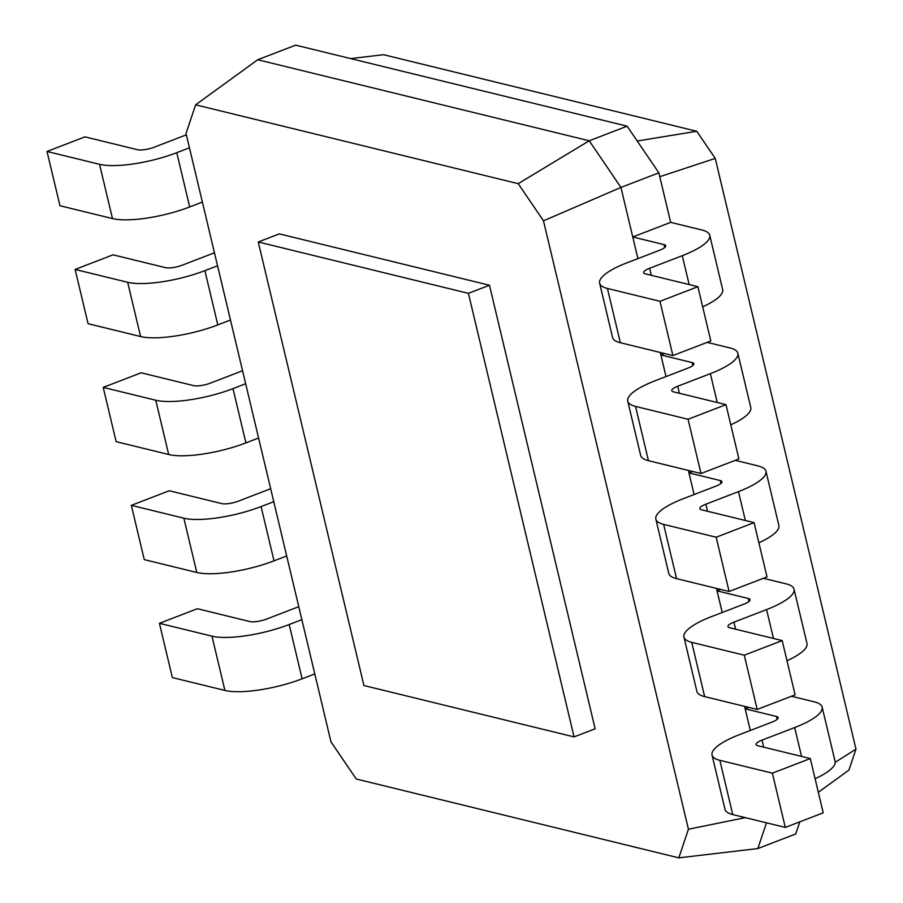 <?xml version="1.0" encoding="UTF-8"?>
<svg xmlns="http://www.w3.org/2000/svg" width="903" height="903" viewBox="0 0 903 903"><rect width="100%" height="100%" fill="white"/><g stroke="black" fill="none" stroke-linecap="round" stroke-linejoin="round"><path stroke-width="1.35" d="M468.409 293.351L258.247 241.981L363.92 685.524L574.071 736.904L468.409 293.351L489.471 285.246L595.133 728.789L574.071 736.904M258.247 241.981L279.32 233.877L489.471 285.246M356.245 778.996L678.819 857.85L688.425 829.225L543.482 220.817L518.209 183.67L195.624 104.816L186.029 133.441L330.972 741.848L356.245 778.996M678.819 857.85L757.843 848.56L766.478 822.814M688.425 829.225L745.302 817.644M543.482 220.817L620.948 187.418L589.23 140.778L257.739 59.745L295.653 45.15L627.145 126.183L589.23 140.778L518.209 183.67M637.913 258.608L620.948 187.418L658.863 172.823L627.145 126.183M666.019 376.574L660.274 352.475M694.114 494.528L688.379 470.44M722.219 612.494L716.485 588.406M750.325 730.459L744.58 706.372M195.624 104.816L257.739 59.745M757.843 848.56L795.757 833.966L799.832 821.82M664.721 247.535L664.032 244.611L632.755 236.97L670.669 222.364L658.863 172.823M748.835 707.41L745.167 708.821L776.445 716.463A12.563 3.296 166.6 0 1 778.138 717.614A12.563 3.296 166.6 0 1 772.167 722.05L739.512 734.624A57.815 15.182 -13.4 0 0 712.049 755.055A57.815 15.182 -13.4 0 0 719.838 760.315L772.37 773.16L810.296 758.554L757.752 745.709A12.563 3.296 166.6 0 1 756.059 744.569A12.563 3.296 166.6 0 1 762.03 740.121L794.674 727.558A57.815 15.182 -13.4 0 0 822.148 707.128A57.815 15.182 -13.4 0 0 814.359 701.868L791.446 696.269M692.827 365.501L692.127 362.577L660.861 354.924L664.529 353.513M720.729 589.445L717.061 590.855L748.339 598.497A12.563 3.296 166.6 0 1 750.032 599.648A12.563 3.296 166.6 0 1 744.061 604.084L711.406 616.659A57.815 15.182 -13.4 0 0 683.943 637.089A57.815 15.182 -13.4 0 0 691.732 642.349L744.275 655.194L782.19 640.588L729.647 627.743A12.563 3.296 166.6 0 1 727.953 626.603A12.563 3.296 166.6 0 1 733.925 622.167L766.579 609.593A57.815 15.182 -13.4 0 0 794.042 589.162A57.815 15.182 -13.4 0 0 786.253 583.902L763.34 578.304M720.933 483.466L720.233 480.543L688.966 472.89L692.624 471.479M189.449 147.81L176.774 152.686A57.815 15.182 166.6 0 1 99.556 164.312L47.024 151.467L84.938 136.861L137.47 149.706A12.563 3.296 -13.4 0 0 154.255 147.178L186.357 134.818M314.786 673.92L302.11 678.808A57.815 15.182 166.6 0 1 224.892 690.423L172.36 677.589L159.436 623.318L197.351 608.724L249.883 621.569A12.563 3.296 -13.4 0 0 266.667 619.04L298.769 606.681M202.374 202.069L189.698 206.945A57.815 15.182 166.6 0 1 112.48 218.571L59.948 205.726L47.024 151.467M301.862 619.661L289.186 624.537A57.815 15.182 166.6 0 1 211.968 636.163L159.436 623.318M217.555 265.775L204.879 270.652A57.815 15.182 166.6 0 1 127.662 282.278L75.118 269.433L113.033 254.827L165.576 267.672A12.563 3.296 -13.4 0 0 182.361 265.143L214.462 252.784M286.68 555.966L274.015 560.842A57.815 15.182 166.6 0 1 196.798 572.468L144.254 559.623L131.33 505.353L169.245 490.758L221.777 503.603A12.563 3.296 -13.4 0 0 238.573 501.075L270.663 488.715M230.479 320.034L217.804 324.911A57.815 15.182 166.6 0 1 140.586 336.537L88.054 323.692L75.118 269.433M273.756 501.696L261.08 506.583A57.815 15.182 166.6 0 1 183.862 518.198L131.33 505.353M245.65 383.73L232.985 388.617A57.815 15.182 166.6 0 1 155.767 400.232L103.224 387.398L141.139 372.792L193.682 385.637A12.563 3.296 -13.4 0 0 210.467 383.109L242.557 370.749M258.585 438L245.909 442.876A57.815 15.182 166.6 0 1 168.692 454.502L116.148 441.657L103.224 387.398M712.049 755.055L724.974 809.314A57.815 15.182 -13.4 0 0 732.762 814.574L785.305 827.419L823.22 812.813L810.296 758.554M815.093 778.691A57.815 15.182 -13.4 0 0 835.072 761.387L822.148 707.128M664.032 244.611A12.563 3.296 166.6 0 1 665.725 245.751A12.563 3.296 166.6 0 1 659.754 250.199L627.1 262.762A57.815 15.182 -13.4 0 0 599.637 283.192A57.815 15.182 -13.4 0 0 607.426 288.452L659.969 301.297L697.884 286.702L645.34 273.857A12.563 3.296 166.6 0 1 643.647 272.717A12.563 3.296 166.6 0 1 649.618 268.27L682.273 255.696A57.815 15.182 -13.4 0 0 709.735 235.265A57.815 15.182 -13.4 0 0 701.947 230.005L670.669 222.364M599.637 283.192L612.561 337.462A57.815 15.182 -13.4 0 0 620.35 342.722L672.893 355.568L710.808 340.962L697.884 286.702M702.681 306.839A57.815 15.182 -13.4 0 0 722.66 289.536L709.735 235.265M683.943 637.089L696.868 691.348A57.815 15.182 -13.4 0 0 704.656 696.608L757.199 709.453L795.114 694.858L782.19 640.588M786.987 660.736A57.815 15.182 -13.4 0 0 806.966 643.421L794.042 589.162M692.127 362.577A12.563 3.296 166.6 0 1 693.82 363.717A12.563 3.296 166.6 0 1 687.849 368.153L655.206 380.727A57.815 15.182 -13.4 0 0 627.743 401.158A57.815 15.182 -13.4 0 0 635.531 406.418L688.063 419.263L725.978 404.657L673.446 391.823A12.563 3.296 166.6 0 1 671.753 390.672A12.563 3.296 166.6 0 1 677.724 386.236L710.368 373.661A57.815 15.182 -13.4 0 0 737.841 353.231A57.815 15.182 -13.4 0 0 730.042 347.971L707.139 342.372M627.743 401.158L640.667 455.428A57.815 15.182 -13.4 0 0 648.456 460.688L700.999 473.522L738.914 458.927L725.978 404.657M730.775 424.805A57.815 15.182 -13.4 0 0 750.765 407.49L737.841 353.231M720.233 480.543A12.563 3.296 166.6 0 1 721.926 481.683A12.563 3.296 166.6 0 1 715.955 486.119L683.311 498.693A57.815 15.182 -13.4 0 0 655.838 519.123L668.773 573.394A57.815 15.182 -13.4 0 0 676.561 578.642L729.093 591.488L767.008 576.893L754.084 522.623L701.552 509.789A12.563 3.296 166.6 0 1 699.859 508.637A12.563 3.296 166.6 0 1 705.819 504.201L738.473 491.627A57.815 15.182 -13.4 0 0 765.936 471.197A57.815 15.182 -13.4 0 0 758.148 465.937L735.245 460.338M758.881 542.771A57.815 15.182 -13.4 0 0 778.871 525.456L765.936 471.197M655.838 519.123A57.815 15.182 -13.4 0 0 663.626 524.383L716.169 537.229L754.084 522.623M818.332 792.292L848.967 770.067L855.976 749.14L715.255 158.42L696.777 131.274L383.583 54.711L350.601 58.582M835.185 762.301L855.976 749.14M659.788 176.683L715.255 158.42M785.305 827.419L772.37 773.16M672.893 355.568L659.969 301.297M757.199 709.453L744.275 655.194M700.999 473.522L688.063 419.263M729.093 591.488L716.169 537.229M637.225 141.003L696.777 131.274M777.133 719.398L776.445 716.463M749.038 601.432L748.339 598.497M99.556 164.312L112.48 218.571M176.774 152.686L189.698 206.945M211.968 636.163L224.892 690.423M289.186 624.537L302.11 678.808M127.662 282.278L140.586 336.537M204.879 270.652L217.804 324.911M183.862 518.198L196.798 572.468M261.08 506.583L274.015 560.842M155.767 400.232L168.692 454.502M232.985 388.617L245.909 442.876M801.559 756.421L794.674 727.558M763.712 747.165L762.03 740.121M732.762 814.574L719.838 760.315M689.147 284.558L682.273 255.696M651.3 275.313L649.618 268.27M620.35 342.722L607.426 288.452M773.453 638.455L766.579 609.593M735.606 629.199L733.925 622.167M704.656 696.608L691.732 642.349M717.242 402.524L710.368 373.661M679.395 393.279L677.724 386.236M648.456 460.688L635.531 406.418M745.347 520.489L738.473 491.627M707.5 511.245L705.819 504.201M676.561 578.642L663.626 524.383"/></g></svg>
